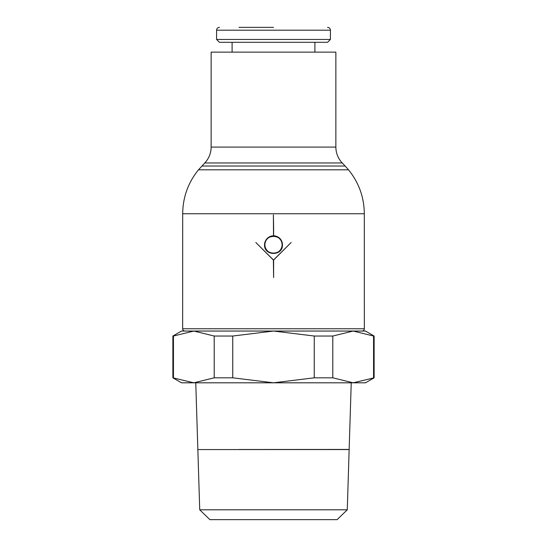 <?xml version="1.0" encoding="UTF-8"?>
<svg xmlns="http://www.w3.org/2000/svg" width="547" height="547" viewBox="0 0 547 547"><rect width="100%" height="100%" fill="white"/><g stroke="black" fill="none" stroke-linecap="round" stroke-linejoin="round"><path stroke-width="0.82" d="M211.135 147.095L335.865 147.095L335.865 52.129L211.135 52.129L211.135 147.095C211.053 153.201 208.933 158.493 204.783 162.965L198.479 169.823C188.12 182.636 182.855 197.276 182.691 213.754L182.65 328.754C182.773 330.135 183.539 330.901 184.954 331.051L193.864 331.051M353.136 331.051L362.046 331.051L353.136 331.051M347.27 509.804L349.15 449.559L197.85 449.559L199.73 509.804L209.884 519.65L337.116 519.65L347.27 509.804L199.73 509.804M349.15 449.47L351.236 382.804M349.15 449.497L308.002 449.497M238.998 449.497L349.15 449.443M195.764 382.804L197.85 449.47M373.553 377.82L373.553 336.029L353.171 331.051L365.499 331.051L374.127 336.029L374.127 377.82L365.499 382.804L353.171 382.804L374.127 377.82M373.553 336.029L374.127 336.029M201.864 166.028L345.136 166.028L348.521 169.823L198.479 169.823M204.783 162.965L342.217 162.965L345.136 166.028M172.873 377.82L172.873 336.029L181.501 331.051L273.5 331.051L232.742 336.029L214.205 336.029L214.205 377.82L193.829 382.804L181.501 382.804L172.873 377.82L193.829 382.804L353.171 382.804L332.795 377.82L314.258 377.82L314.258 336.029L332.795 336.029L332.795 377.82M172.873 336.029L173.447 336.029L173.447 377.82M214.205 336.029L193.829 331.051L173.447 336.029M273.5 27.35L238.998 27.35M216.578 39.452L216.578 30.194L330.422 30.194L330.422 39.452L327.578 42.297L219.422 42.297L216.578 39.452L330.422 39.452M232.099 52.129L232.099 42.297M314.901 42.297L314.901 52.129M182.691 213.754L364.309 213.754L364.35 328.754C364.227 330.135 363.461 330.901 362.046 331.051M273.616 277.575L273.384 260.037L255.846 242.499L273.5 260.037L291.154 242.499L273.616 260.037L273.616 277.575M273.616 227.224L273.616 235.819C278.991 236.407 281.931 239.388 282.443 244.762C282.99 256.304 264.01 256.304 264.557 244.762C265.09 239.326 268.078 236.345 273.514 235.819L273.384 214.827L273.616 227.224M273.616 235.819A8.943 8.943 0 0 1 282.443 244.762M264.905 244.762A8.595 8.595 0 0 0 273.5 253.357A8.595 8.595 0 0 0 282.095 244.762C282.621 233.678 264.379 233.678 264.905 244.762C264.379 255.846 282.621 255.846 282.095 244.762A8.595 8.595 0 0 0 273.5 236.167A8.595 8.595 0 0 0 264.905 244.762M264.557 244.762A8.943 8.943 0 0 1 265.24 241.336M270.074 236.502A8.943 8.943 0 0 1 273.514 235.819M314.258 336.029L273.5 331.051L353.171 331.051L332.795 336.029M214.205 377.82L232.742 377.82L273.5 382.804L314.258 377.82M232.742 336.029L232.742 377.82M182.65 328.754L364.35 328.754M364.309 213.754C364.145 197.276 358.88 182.636 348.521 169.823M330.422 30.194C330.272 28.485 329.321 27.535 327.578 27.35M216.578 30.194C216.728 28.485 217.679 27.535 219.422 27.35M342.217 162.965C338.067 158.493 335.947 153.201 335.865 147.095"/></g></svg>
